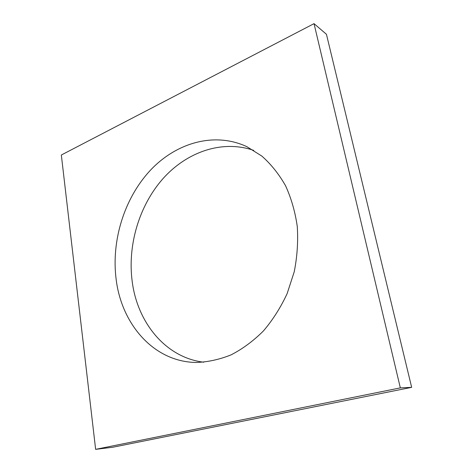 <?xml version="1.0" encoding="UTF-8"?>
<svg xmlns="http://www.w3.org/2000/svg" width="473" height="473" viewBox="0 0 473 473"><rect width="100%" height="100%" fill="white"/><g stroke="black" fill="none" stroke-linecap="round" stroke-linejoin="round"><path stroke-width="0.71" d="M253.729 150.396C221.719 139.369 186.185 152.271 162.523 179.166C138.891 206.263 127.361 245.676 132.239 281.807C137.513 322.592 165.556 357.582 203.739 362.212M116.145 279.324C111.185 240.822 124.145 198.725 149.941 170.747C175.731 142.97 214.115 131.393 246.906 146.695L261.847 156.09C271.035 164.214 278.94 174.094 285.556 185.735C291.262 198.234 295.17 211.815 297.269 226.466C298.244 241.478 297.227 256.579 294.236 271.762L287.135 293.621C280.702 307.468 272.803 319.908 263.437 330.929C253.422 340.921 242.649 348.891 231.126 354.851C219.401 359.563 207.688 362.099 195.982 362.466C153.613 361.833 121.526 324.04 116.145 279.324M95.635 449.35L61.336 155.008L314.031 23.65L400.335 387.884L95.635 449.35L112.621 447.269L411.664 387.346L400.335 387.884M411.664 387.346L326.441 34.281L314.031 23.65"/></g></svg>
